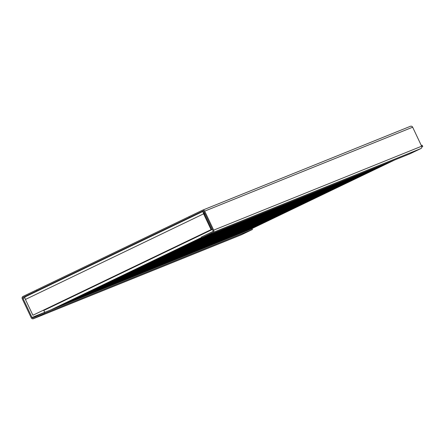 <?xml version="1.0" encoding="UTF-8"?>
<svg xmlns="http://www.w3.org/2000/svg" width="445" height="445" viewBox="0 0 445 445"><rect width="100%" height="100%" fill="white"/><g stroke="black" fill="none" stroke-linecap="round" stroke-linejoin="round"><path stroke-width="0.67" d="M252.465 229.475L252.087 228.669L44.127 312.596L33.141 317.875A0.89 0.846 68 0 1 32.001 317.435L23.012 298.423A0.89 0.846 68 0 1 23.396 297.249L36.818 290.802L42.887 288.349L36.818 290.802L36.44 289.995L23.012 296.442A1.78 1.691 -112 0 0 22.25 298.79L31.239 317.802A1.78 1.691 -112 0 0 33.525 318.681L44.506 313.402L252.465 229.475L241.485 234.754A1.78 1.691 68 0 1 241.29 234.832M44.127 312.596L44.506 313.402M201.935 237.758L201.552 236.957L212.538 231.678A0.89 0.846 -112 0 0 212.921 230.504L203.932 211.492A0.89 0.846 -112 0 0 202.787 211.052L189.364 217.505L195.433 215.052L189.364 217.505L36.818 290.802L36.44 289.995L188.986 216.698L189.364 217.505L188.986 216.698L202.408 210.246A1.78 1.691 -112 0 1 202.503 210.207L410.462 126.28A1.78 1.691 68 0 1 412.654 127.198L421.643 146.21A1.78 1.691 68 0 1 420.875 148.558L409.895 153.831L201.935 237.758L212.916 232.485A1.78 1.691 -112 0 0 213.683 230.137L204.694 211.125A1.78 1.691 -112 0 0 202.503 210.207M202.597 210.168L410.368 126.319A1.78 1.691 68 0 1 410.462 126.28M421.326 145.543L422.138 145.215L422.75 146.505L421.821 146.95M394.915 159.877L249.962 229.525M422.75 146.505L421.816 146.878M383.373 164.539L238.42 234.187M371.831 169.195L226.878 238.843M360.289 173.85L215.336 243.498M348.747 178.512L203.793 248.16M337.204 183.168L192.251 252.816M325.662 187.829L180.709 257.477M314.12 192.485L169.167 262.133M302.583 197.141L157.625 266.789M291.041 201.802L146.082 271.45M279.499 206.458L134.54 276.106M267.957 211.114L123.004 280.767M256.415 215.775L111.461 285.423M244.872 220.431L99.919 290.079M233.33 225.092L88.377 294.74M221.788 229.748L76.835 299.396M210.246 234.404L65.293 304.057M204.355 212.387L203.877 212.582A1.068 0.334 64.3 0 0 204.021 213.672L211.486 229.464L211.069 229.631L203.604 213.839A2.498 0.784 -115.7 0 1 203.254 211.297L203.643 211.141M203.237 211.303L25.092 296.904A2.498 0.784 64.3 0 0 25.076 296.91A2.498 0.784 64.3 0 0 25.432 299.452L32.897 315.244L211.486 229.464M203.254 211.297A2.498 0.784 -115.7 0 1 203.265 211.292L25.076 296.91M211.069 229.631L32.897 315.244M43.604 310.126L43.766 310.471A2.498 0.784 64.3 0 0 45.006 312.24M201.841 237.558L53.75 308.713M33.525 318.681L241.485 234.754M32.001 317.435L44.962 312.206M54.479 308.363L56.504 307.545M66.021 303.707L68.046 302.889M77.564 299.046L79.588 298.228M89.1 294.39L91.13 293.572M100.642 289.734L102.673 288.916M112.185 285.073L114.209 284.255M123.727 280.417L125.751 279.599M135.269 275.755L137.294 274.938M146.811 271.1L148.836 270.282M158.353 266.444L160.378 265.626M169.895 261.782L171.92 260.965M181.438 257.127L183.462 256.309M192.98 252.465L195.005 251.653M204.522 247.809L206.547 246.992M216.064 243.154L218.089 242.336M227.606 238.492L229.631 237.674M239.143 233.836L239.961 233.508M24.881 297.672L23.012 298.423M23.396 297.249L29.465 294.801M213.683 230.137L421.643 146.21M412.654 127.198L204.694 211.125M420.875 148.558L212.916 232.485M392.106 161.012L247.153 230.66M380.564 165.668L235.611 235.316M369.022 170.329L224.069 239.977M357.48 174.985L212.526 244.633M345.943 179.641L200.984 249.295M334.401 184.302L189.442 253.95M322.859 188.958L177.9 258.606M311.316 193.619L166.363 263.268M299.774 198.275L154.821 267.923M288.232 202.931L143.279 272.585M276.69 207.593L131.737 277.241M265.148 212.248L120.195 281.896M253.606 216.91L108.652 286.558M242.063 221.566L97.11 291.214M230.521 226.221L85.568 295.869M218.979 230.883L74.026 300.531M207.437 235.538L62.484 305.187M204.639 212.983L203.888 213.344M203.604 213.839L25.432 299.452M205.101 213.967L204.333 214.34M212.415 229.436L43.766 310.471M201.757 237.38L50.941 309.848M241.39 234.793L33.431 318.72"/></g></svg>
